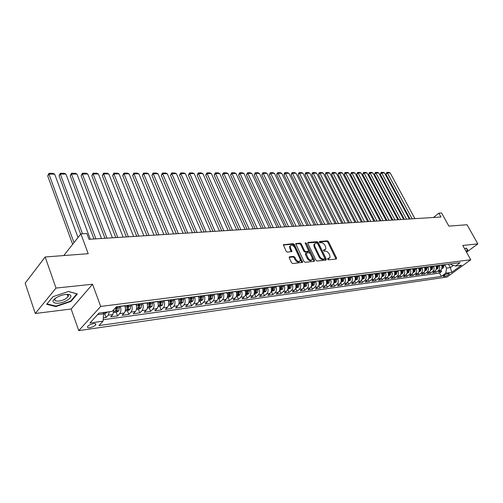 <?xml version="1.0" encoding="UTF-8"?>
<svg xmlns="http://www.w3.org/2000/svg" width="503" height="503" viewBox="0 0 503 503"><rect width="100%" height="100%" fill="white"/><g stroke="black" fill="none" stroke-linecap="round" stroke-linejoin="round"><path stroke-width="0.75" d="M327.648 259.246L328.484 259.837L336.287 259.02L336.557 258.026L328.509 241.66L327.34 240.818L319.524 241.465L319.317 242.15L320.147 242.742L321.166 242.653C322.687 242.71 323.945 243.615 324.951 245.363L325.617 246.734L325.862 249.067L323.41 250.148L324.297 251.255L325.315 251.16C326.837 251.198 328.101 252.104 329.113 253.87L329.786 255.247L330.025 257.643L327.849 258.542L327.648 259.246M67.503 295.079L67.899 294.808M89.823 327.667C92.546 327.132 94.507 326.183 95.721 324.825C96.255 323.819 95.532 323.416 93.552 323.618C90.829 324.146 88.861 325.095 87.635 326.46C87.088 327.484 87.818 327.887 89.823 327.667M289.602 256.794L289.25 257.832L291.533 262.711L292.79 263.591L302.592 262.308L294.431 244.521L293.199 243.647L283.359 244.754L286.163 251.261L287.42 252.141L291.891 251.456L290.457 247.878L290.25 246.005C291.514 244.603 292.998 245.099 294.695 247.507L300.021 258.743L300.222 260.711C298.939 262.082 297.462 261.566 295.783 259.171L294.896 257.278L293.645 256.398L289.602 256.794L289.143 257.203M466.545 252.236L477.85 243.873L467.029 224.74L448.883 226.124L441.577 212.989L438.842 213.146L440.986 217.007L89.018 239.29L86.868 233.537L80.87 233.882L63.78 255.562M56.009 288.074L35.292 313.495L71.143 309.012L92.552 284.245L56.009 288.074L45.163 256.983L88.214 253.694L80.87 233.882M92.552 284.245L100.701 306.434L470.751 259.774L447.035 277.046L78.77 330.634L100.701 306.434M477.85 243.873L462.766 245.458L470.751 259.774M315.909 260.17L317.123 261.032L326.013 260.101L326.302 259.089L318.242 242.521L317.047 241.673L308.15 242.408L307.836 243.395L315.909 260.17M314.262 261.334L305.126 262.296L303.887 261.422L295.726 243.704L300.077 243.075L301.297 243.942L304.56 250.764L305.78 251.632L308.76 251.11L305.29 243.32L305.233 242.823L306.365 243.232L314.57 260.309L314.262 261.334M35.292 313.495L25.15 283.189L45.163 256.983M103.31 317.883L106.07 317.506L104.699 313.79M109.403 311.728L108.22 315.192L112.854 314.57L110.691 316.871L117.557 315.934L116.18 312.256M120.292 306.252L120.349 306.409C121.28 309.408 121.066 311.822 119.727 313.639L124.26 313.023L122.084 315.312L128.799 314.394L127.422 310.76M131.566 304.805L131.623 304.963C132.553 307.93 132.339 310.313 130.987 312.118L135.426 311.514L133.232 313.784L139.809 312.885L138.426 309.288M142.601 303.391L142.657 303.542C143.588 306.478 143.374 308.842 142.009 310.628L146.354 310.043L144.147 312.288L150.592 311.407L149.202 307.849M153.409 302.007L153.465 302.158C154.396 305.057 154.176 307.396 152.805 309.169L157.062 308.591L154.842 310.823L161.155 309.961L159.759 306.446M163.991 300.649L164.047 300.794C164.984 303.667 164.764 305.981 163.381 307.742L167.549 307.176L165.317 309.389L171.498 308.54L170.102 305.063M174.359 299.316L174.415 299.467C175.352 302.309 175.126 304.598 173.742 306.34L177.823 305.786L175.578 307.981L181.64 307.151L180.237 303.711M184.519 298.015L184.576 298.16C185.513 300.97 185.286 303.24 183.891 304.969L187.896 304.428L185.638 306.604L191.574 305.793L190.178 302.385M194.472 296.739L194.535 296.883C195.472 299.662 195.239 301.913 193.837 303.623L197.761 303.095L195.497 305.252L201.319 304.46L199.917 301.09M204.231 295.487L204.293 295.632C205.23 298.38 204.998 300.605 203.589 302.303L207.437 301.787L205.161 303.931L210.87 303.146L209.468 299.813M213.8 294.261L213.863 294.4C214.8 297.128 214.561 299.329 213.153 301.014L216.925 300.505L214.636 302.63L220.239 301.863L218.83 298.562M223.181 293.06L223.244 293.199C224.181 295.896 223.942 298.078 222.527 299.75L226.224 299.247L223.936 301.36L229.425 300.605L228.022 297.336M232.386 291.878L232.449 292.017C233.386 294.683 233.147 296.845 231.72 298.505L235.354 298.015L233.052 300.109L238.441 299.373L237.032 296.135M241.415 290.721L241.471 290.853C242.415 293.501 242.169 295.645 240.742 297.286L244.301 296.801L242 298.883L247.287 298.16L245.879 294.959M250.274 289.583L250.331 289.715C251.274 292.337 251.028 294.456 249.595 296.091L253.091 295.619L250.777 297.682L255.97 296.971L254.562 293.796M258.963 288.471L259.026 288.603C259.963 291.193 259.718 293.299 258.284 294.915L261.711 294.45L259.397 296.5L264.49 295.802L263.082 292.664M267.495 287.376L267.558 287.509C268.495 290.074 268.244 292.161 266.81 293.765L270.174 293.306L267.854 295.343L272.859 294.657L271.45 291.545M275.87 286.301L275.933 286.433C276.87 288.974 276.619 291.042 275.179 292.633L278.486 292.186L276.16 294.205L281.07 293.532L279.662 290.451M284.094 285.245L284.151 285.377C285.094 287.892 284.843 289.942 283.396 291.52L286.641 291.08L284.314 293.086L289.137 292.425L287.735 289.376M292.168 284.208L292.23 284.34C293.167 286.836 292.916 288.867 291.47 290.432L294.657 289.998L292.325 291.985L297.066 291.338L295.695 288.395M300.102 283.195L300.159 283.321C301.096 285.792 300.844 287.804 299.398 289.357L302.529 288.936L300.197 290.91L304.849 290.269L303.529 287.452M307.893 282.196L307.949 282.321C308.886 284.767 308.635 286.767 307.182 288.307L310.263 287.892L307.924 289.847L312.501 289.225L311.219 286.521M315.544 281.215L315.607 281.334C316.544 283.761 316.286 285.742 314.834 287.276L317.858 286.867L315.519 288.81L320.015 288.194L318.776 285.597M323.071 280.246L323.127 280.372C324.064 282.774 323.806 284.736 322.354 286.257L325.322 285.855L322.989 287.785L327.403 287.182L326.208 284.685M330.465 279.297L330.521 279.423C331.452 281.806 331.194 283.749 329.742 285.258L332.665 284.861L330.326 286.779L334.665 286.188L333.508 283.786M337.727 278.366L337.79 278.486C338.72 280.85 338.456 282.78 337.004 284.277L339.877 283.887L337.538 285.792L341.807 285.207L340.682 282.893M344.869 277.449L344.932 277.574C345.863 279.913 345.599 281.825 344.146 283.315L346.969 282.931L344.63 284.824L348.83 284.245L347.73 282.02M351.893 276.549L351.955 276.669C352.88 278.989 352.622 280.888 351.169 282.365L353.942 281.988L351.603 283.868L355.734 283.302L354.665 281.146M358.802 275.663L358.859 275.782C359.79 278.084 359.526 279.964 358.073 281.429L360.802 281.064L358.463 282.925L362.525 282.372L361.487 280.29M365.593 274.795L365.656 274.908C366.58 277.191 366.316 279.058 364.864 280.511L367.548 280.152L365.209 282.001L369.202 281.454L368.196 279.442M372.277 273.94L372.333 274.053C373.257 276.317 372.993 278.165 371.541 279.611L374.182 279.253L371.849 281.095L375.779 280.555L374.792 278.605M378.847 273.091L378.91 273.211C379.828 275.449 379.564 277.291 378.111 278.725L380.714 278.373L378.375 280.196L382.242 279.668L381.28 277.782M385.317 272.268L385.373 272.381C386.291 274.6 386.027 276.424 384.575 277.851L387.134 277.505L384.801 279.316L388.605 278.794L387.668 276.964M391.68 271.45L391.736 271.563C392.654 273.764 392.39 275.575 390.938 276.99L393.459 276.65L391.127 278.448L394.874 277.939L393.956 276.16M397.942 270.645L397.999 270.759C398.917 272.947 398.646 274.739 397.2 276.141L399.678 275.807L397.351 277.599L401.036 277.09L400.143 275.367M404.104 269.853L404.167 269.966C405.078 272.136 404.808 273.915 403.362 275.311L405.802 274.984L403.475 276.757L407.109 276.26L406.229 274.581M410.178 269.074L410.234 269.187C411.146 271.337 410.876 273.104 409.429 274.493L411.831 274.166L409.505 275.933L413.082 275.443L412.221 273.808M416.151 268.313L416.207 268.42C417.113 270.551 416.849 272.305 415.403 273.682L417.767 273.362L415.447 275.116L418.968 274.638L418.125 273.041M422.03 267.558L422.092 267.665C422.998 269.784 422.727 271.519 421.288 272.89L423.614 272.576L421.294 274.317L424.765 273.839L423.935 272.293M427.827 266.81L427.883 266.923C428.789 269.023 428.518 270.746 427.078 272.104L429.373 271.796L427.053 273.525L430.467 273.06L429.663 271.545M433.529 266.081L433.586 266.188C434.491 268.269 434.221 269.985 432.781 271.337L435.038 271.029L432.731 272.752L436.095 272.293L438.402 270.576C439.836 269.237 440.106 267.533 439.207 265.465L439.15 265.358M435.296 270.815L436.095 272.293M124.26 313.023C125.605 311.212 125.813 308.811 124.889 305.824L124.832 305.673M135.426 311.514C136.785 309.722 136.998 307.346 136.068 304.39L136.005 304.24M146.354 310.043C147.725 308.257 147.939 305.906 147.008 302.982L146.951 302.831M157.062 308.591C158.439 306.83 158.659 304.497 157.728 301.611L157.665 301.46M167.549 307.176C168.933 305.428 169.159 303.12 168.222 300.26L168.165 300.115M177.823 305.786C179.213 304.051 179.445 301.769 178.508 298.939L178.446 298.795M187.896 304.428C189.291 302.705 189.518 300.448 188.581 297.644L188.524 297.499M197.761 303.095C199.163 301.385 199.395 299.147 198.459 296.38L198.402 296.236M207.437 301.787C208.846 300.096 209.085 297.877 208.141 295.135L208.085 294.997M216.925 300.505C218.34 298.826 218.579 296.632 217.636 293.915L217.579 293.777M226.224 299.247C227.645 297.581 227.884 295.406 226.947 292.721L226.884 292.583M235.354 298.015C236.775 296.361 237.02 294.205 236.077 291.545L236.02 291.413M244.301 296.801C245.734 295.167 245.98 293.029 245.036 290.401L244.98 290.262M253.091 295.619C254.524 293.991 254.769 291.878 253.826 289.269L253.77 289.137M261.711 294.45C263.151 292.84 263.396 290.74 262.453 288.162L262.396 288.03M270.174 293.306C271.614 291.709 271.865 289.634 270.922 287.075L270.865 286.943M278.486 292.186C279.926 290.596 280.177 288.54 279.24 286.006L279.178 285.874M286.641 291.08C288.087 289.508 288.338 287.464 287.402 284.956L287.345 284.83M294.657 289.998C296.104 288.439 296.355 286.414 295.418 283.931L295.362 283.799M302.529 288.936C303.975 287.389 304.233 285.377 303.296 282.919L303.234 282.793M310.263 287.892C311.709 286.352 311.967 284.365 311.03 281.925L310.973 281.799M317.858 286.867C319.311 285.339 319.568 283.365 318.632 280.951L318.575 280.825M325.322 285.855C326.774 284.34 327.032 282.384 326.101 279.989L326.045 279.869M332.665 284.861C334.118 283.359 334.376 281.422 333.445 279.046L333.382 278.926M339.877 283.887C341.33 282.397 341.587 280.473 340.657 278.121L340.6 278.002M346.969 282.931C348.422 281.447 348.686 279.542 347.755 277.21L347.692 277.09M353.942 281.988C355.395 280.517 355.659 278.624 354.728 276.31L354.672 276.197M360.802 281.064C362.254 279.599 362.518 277.725 361.594 275.43L361.531 275.317M367.548 280.152C369.001 278.7 369.265 276.839 368.341 274.569L368.278 274.449M374.182 279.253C375.634 277.813 375.898 275.965 374.974 273.714L374.917 273.601M380.714 278.373C382.161 276.939 382.425 275.11 381.507 272.877L381.469 272.808M387.134 277.505C388.586 276.084 388.85 274.267 387.932 272.048L387.888 271.972M393.459 276.65C394.905 275.242 395.169 273.437 394.258 271.236L394.207 271.148M399.678 275.807C401.124 274.405 401.394 272.62 400.476 270.438L400.426 270.325M405.802 274.984C407.248 273.588 407.518 271.815 406.606 269.652L406.543 269.545M411.831 274.166C413.277 272.783 413.541 271.023 412.636 268.879L412.573 268.772M417.767 273.362C419.213 271.991 419.477 270.243 418.571 268.118L418.515 268.005M423.614 272.576C425.054 271.211 425.324 269.476 424.419 267.363L424.362 267.256M429.373 271.796C430.807 270.444 431.077 268.721 430.172 266.628L430.115 266.521M435.038 271.029C436.478 269.683 436.749 267.973 435.843 265.898L435.787 265.791M448.846 273.544L447.651 273.707C445.513 274.305 444.004 275.172 443.118 276.304L444.935 276.399C447.073 275.801 448.575 274.934 449.456 273.802L448.846 273.544M97.569 314.627L103.649 313.815L103.04 321.178L98.928 325.598L441.326 276.436L445.759 273.186L446.563 268.112L444.683 264.653M103.04 321.178L89.911 323.014L98.953 313.111L112.169 311.363L116.47 306.742L460.088 262.673L455.523 266.024L461.496 265.238L451.744 272.349L445.759 273.186M103.159 319.745L439.521 273.085L441.628 271.532L438.314 271.985L440.628 270.274C442.062 268.942 442.332 267.244 441.433 265.182L441.376 265.075M432.781 271.337L430.467 273.06M427.078 272.104L424.765 273.839M421.288 272.89L418.968 274.638M415.403 273.682L413.082 275.443M409.429 274.493L407.109 276.26M403.362 275.311L401.036 277.09M397.2 276.141L394.874 277.939M390.938 276.99L388.605 278.794M384.575 277.851L382.242 279.668M378.111 278.725L375.779 280.555M371.541 279.611L369.202 281.454M364.864 280.511L362.525 282.372M358.073 281.429L355.734 283.302M351.169 282.365L348.83 284.245M344.146 283.315L341.807 285.207M337.004 284.277L334.665 286.188M329.742 285.258L327.403 287.182M322.354 286.257L320.015 288.194M314.834 287.276L312.501 289.225M307.182 288.307L304.849 290.269M299.398 289.357L297.066 291.338M291.47 290.432L289.137 292.425M283.396 291.52L281.07 293.532M275.179 292.633L272.859 294.657M266.81 293.765L264.49 295.802M258.284 294.915L255.97 296.971M249.595 296.091L247.287 298.16M240.742 297.286L238.441 299.373M231.72 298.505L229.425 300.605M222.527 299.75L220.239 301.863M213.153 301.014L210.87 303.146M203.589 302.303L201.319 304.46M193.837 303.623L191.574 305.793M183.891 304.969L181.64 307.151M173.742 306.34L171.498 308.54M163.381 307.742L161.155 309.961M152.805 309.169L150.592 311.407M142.009 310.628L139.809 312.885M130.987 312.118L128.799 314.394M119.727 313.639L117.557 315.934M108.22 315.192L106.07 317.506M103.649 313.815L103.184 312.552M446.563 268.112L450.386 267.602L453.404 265.383M448.513 264.163L450.386 267.602L451.744 272.349M450.719 263.874L451.172 264.71L455.523 266.024M71.143 309.012L78.77 330.634M438.842 213.146L433.441 217.485M440.854 270.092L441.628 271.532M439.521 273.085L441.326 276.436M112.854 314.57L113.98 309.42M466.118 251.469L467.872 250.167L466.388 248.092L464.602 248.752M46.678 304.321L55.846 306.585L70.98 301.448L77.38 293.953L68.521 291.463L52.941 296.695L46.678 304.321M70.797 300.932L70.98 301.448M55.657 306.038L55.846 306.585M327.579 259.064L329.302 258.335M325.145 249.765L323.404 250.5M336.029 259.045L327.862 242.232L326.692 241.39L319.26 242.006M325.768 260.126L317.594 243.094L316.4 242.245L307.717 242.968M324.554 258.882L324.762 258.177L317.682 243.615L316.846 243.018L315.765 243.112L314.532 243.968L314.784 246.256L319.625 256.26C320.65 258.052 321.933 258.963 323.473 258.995L324.554 258.882L323.901 259.447L324.624 258.869M314.614 243.804L313.885 244.546L314.136 246.835L314.784 246.256M323.901 259.447L322.813 259.561C321.272 259.535 319.99 258.624 318.971 256.832L314.136 246.835M295.689 243.974L299.43 243.659L300.077 243.075M308.465 251.374L307.71 251.972L305.132 252.21L303.906 251.349L300.649 244.527L299.43 243.659M314.035 261.359L305.296 243.339M307.968 257.894C309.59 260.233 311.03 260.755 312.288 259.466L312.086 257.479L310.206 253.569L308.993 252.701L306.006 253.235L307.968 257.894L307.314 258.473C308.867 260.749 310.288 261.302 311.59 260.133M305.661 253.543L305.434 254.537L306.088 253.958M307.314 258.473L305.434 254.537M299.505 261.428C298.16 262.623 296.701 262.063 295.129 259.755L294.242 257.863L292.991 256.989L289.131 257.366M290.313 245.854L289.602 246.596L289.81 248.469L290.457 247.878M291.281 251.789L289.81 248.469M301.982 262.623L293.783 245.106L292.551 244.232L283.321 245.005M441.716 268.765L443.369 267.848L444.111 264.723M412.146 218.836L387.373 172.931L390.183 172.919L414.937 218.66M385.952 174.201L386.857 172.366L387.373 172.931L385.952 174.201L410.058 218.968M442.401 264.943L441.948 267.879L442.741 267.533L443.061 264.861M386.857 172.366L388.832 172.366L390.183 172.919M466.136 248.186L467.52 250.11L465.992 251.242M466.426 248.149L467.52 250.11M67.232 300.241C71.42 297.506 72.061 295.594 69.15 294.513C66.666 294.054 63.523 294.544 59.719 295.997L56.713 297.462C47.049 302.988 58.279 305.755 67.232 300.241M55.726 298.09L55.167 298.751C52.815 301.875 60.637 301.869 65.585 298.801L68.075 296.695C68.76 295.575 68.408 294.827 67.018 294.456L66.459 294.362M67.867 294.789L67.49 295.047M47.056 303.862L53.029 296.663M68.395 291.501L76.821 293.865L70.621 301.134L55.952 306.113L47.075 303.913M436.126 269.526L437.824 268.577L438.566 265.433M406.499 219.189L381.683 172.95L384.537 172.944L409.329 219.012M380.262 174.233L381.173 172.384L381.683 172.95L380.262 174.233L404.412 219.321M436.837 265.659L436.384 268.615L437.189 268.262L437.509 265.571M381.173 172.384L383.173 172.378L384.537 172.944M430.449 270.3L432.203 269.325L432.945 266.156M400.772 219.553L375.904 172.975L378.803 172.963L403.645 219.371M374.484 174.264L375.401 172.403L375.904 172.975L374.484 174.264L398.684 219.685M431.184 266.383L430.738 269.356L431.549 269.011L431.863 266.294M375.401 172.403L377.432 172.397L378.803 172.963M424.689 271.086L426.494 270.08L427.236 266.892M394.956 219.924L370.051 172.994L372.987 172.982L397.873 219.736M368.63 174.29L369.554 172.416L370.051 172.994L368.63 174.29L392.868 220.056M425.444 267.118L425.004 270.111L425.821 269.765L426.142 267.03M369.554 172.416L371.61 172.41L372.987 172.982M418.836 271.884L420.697 270.847L421.439 267.634M389.058 220.295L364.109 173.013L367.089 173.001L392.019 220.107M362.682 174.321L363.612 172.435L364.109 173.013L362.682 174.321L386.964 220.427M419.621 267.866L419.181 270.878L420.005 270.532L420.326 267.772M363.612 172.435L365.706 172.428L367.089 173.001M412.9 272.676L414.805 271.626L415.547 268.388M383.066 220.672L358.073 173.038L361.104 173.026L386.071 220.484M356.652 174.352L357.589 172.454L358.073 173.038L356.652 174.352L380.972 220.804M413.705 268.621L413.265 271.658L414.101 271.306L414.422 268.533M357.589 172.454L359.708 172.447L361.104 173.026M406.877 273.481L408.826 272.419L409.568 269.155M376.986 221.062L351.955 173.057L355.024 173.045L380.035 220.867M350.534 174.384L351.478 172.466L351.955 173.057L350.534 174.384L374.886 221.194M407.7 269.394L407.26 272.45L408.109 272.098L408.423 269.3M351.478 172.466L353.628 172.466L355.024 173.045M400.753 274.298L402.752 273.223L403.494 269.935M370.812 221.452L345.743 173.082L348.862 173.07L373.911 221.257M344.322 174.415L344.7 173.019L345.272 172.485L345.743 173.082L344.322 174.415L368.712 221.584M401.595 270.174L401.155 273.255L402.016 272.903L402.331 270.08M345.272 172.485L347.454 172.479L348.862 173.07M394.528 275.128L396.584 274.034L397.326 270.727M364.543 221.848L339.437 173.101L342.6 173.089L367.687 221.647M338.016 174.453L338.972 172.504L339.437 173.101L338.016 174.453L362.443 221.98M395.396 270.972L394.962 274.066L395.83 273.72L396.144 270.878M338.972 172.504L341.185 172.498L342.6 173.089M388.209 275.971L390.315 274.864L391.057 271.526M358.174 222.251L333.036 173.126L336.249 173.114L361.368 222.049M331.615 174.484L332.005 173.063L332.577 172.523L333.036 173.126L331.615 174.484L356.074 222.383M389.096 271.777L388.662 274.896L389.542 274.544L389.856 271.683M332.577 172.523L334.828 172.516L336.249 173.114M381.783 276.826L383.946 275.707L384.688 272.343M351.704 222.659L326.535 173.145L329.798 173.139L354.955 222.452M325.114 174.516L326.082 172.542L326.535 173.145L325.114 174.516L349.604 222.791M382.695 272.601L382.267 275.738L383.154 275.386L383.468 272.5M326.082 172.542L328.371 172.535L329.798 173.139M375.257 277.7L377.476 276.568L378.218 273.173M345.14 223.074L319.939 173.17L323.247 173.158L348.434 222.867M318.518 174.554L318.921 173.114L319.493 172.56L319.939 173.17L318.518 174.554L343.033 223.206M376.187 273.437L375.76 276.593L376.665 276.241L376.973 273.336M319.493 172.56L321.813 172.554L323.247 173.158M368.624 278.587L370.9 277.436L371.635 274.022M338.462 223.495L313.237 173.195L316.601 173.183L341.814 223.288M311.816 174.585L312.231 173.133L312.797 172.579L313.237 173.195L311.816 174.585L336.356 223.634M369.579 274.286L369.152 277.461L370.063 277.115L370.378 274.179M312.797 172.579L315.155 172.573L316.601 173.183M361.877 279.486L364.216 278.322L364.952 274.877M331.678 223.929L306.428 173.221L309.842 173.208L335.086 223.709M305.007 174.623L305.428 173.158L306 172.598L306.428 173.221L305.007 174.623L329.578 224.061M362.858 275.147L362.437 278.348L363.355 277.996L363.669 275.04M306 172.598L308.389 172.592L309.842 173.208M355.017 280.397L357.419 279.222L358.155 275.751M324.787 224.363L299.511 173.246L302.982 173.233L328.252 224.143M298.097 174.654L299.09 172.617L299.511 173.246L298.097 174.654L322.681 224.495M356.023 276.021L355.602 279.247L356.539 278.895L356.847 275.914M299.09 172.617L301.523 172.611L302.982 173.233M348.045 281.328L350.503 280.133L351.239 276.637M317.783 224.81L292.488 173.271L296.016 173.258L321.298 224.583M344.932 277.574L347.743 277.084M291.074 174.692L292.073 172.636L292.488 173.271L291.074 174.692L315.677 224.942M349.076 276.914L348.661 280.158L349.604 279.806L349.912 276.807M292.073 172.636L294.544 172.63L296.016 173.258M340.952 282.277L343.48 281.064L344.209 277.537M310.665 225.256L285.352 173.296L288.936 173.284L314.237 225.03M337.79 278.486L340.65 277.996M283.937 174.73L284.377 173.233L284.943 172.661L285.352 173.296L283.937 174.73L308.559 225.394M342.009 277.819L341.594 281.089L342.556 280.737L342.864 277.706M284.943 172.661L287.452 172.655L288.936 173.284M333.734 283.239L336.331 282.013L337.06 278.455M303.428 225.715L278.096 173.321L281.737 173.309L307.063 225.489M276.681 174.767L277.134 173.258L277.7 172.68L278.096 173.321L276.681 174.767L301.322 225.847M334.822 278.737L334.413 282.032L335.382 281.686L335.69 278.631M277.7 172.68L280.253 172.674L281.737 173.309M326.397 284.214L329.056 282.975L329.786 279.385M296.066 226.18L270.727 173.346L274.424 173.334L299.763 225.948M269.312 174.805L270.337 172.699L270.727 173.346L269.312 174.805L293.966 226.319M327.51 279.681L327.107 282.994L328.088 282.648L328.39 279.567M270.337 172.699L272.928 172.692L274.424 173.334M318.927 285.214L321.662 283.95L322.392 280.334M288.584 226.658L263.232 173.372L266.992 173.359L292.344 226.419M261.824 174.843L262.855 172.724L263.232 173.372L261.824 174.843L286.484 226.79M320.071 280.63L319.669 283.969L320.669 283.623L320.971 280.517M262.855 172.724L265.49 172.718L266.992 173.359M311.332 286.226L314.136 284.95L314.859 281.303M280.97 227.136L255.618 173.403L259.441 173.39L284.792 226.897M254.21 174.881L255.247 172.743L255.618 173.403L254.21 174.881L278.869 227.268M312.501 281.605L312.105 284.968L313.118 284.616L313.413 281.485M255.247 172.743L257.926 172.736L259.441 173.39M303.598 287.257L306.478 285.962L307.201 282.284M273.23 227.626L247.872 173.428L251.758 173.416L277.115 227.381M246.47 174.925L247.514 172.768L247.872 173.428L246.47 174.925L271.13 227.758M304.799 282.592L304.403 285.981L305.428 285.635L305.73 282.472M247.514 172.768L250.236 172.755L251.758 173.416M295.726 288.307L298.681 286.993L299.404 283.283M265.351 228.129L239.994 173.46L243.949 173.441L269.306 227.878M238.598 174.962L239.654 172.787L239.994 173.46L238.598 174.962L263.258 228.261M296.959 283.598L296.569 287.006L297.606 286.666L297.902 283.472M239.654 172.787L242.421 172.781L243.949 173.441M287.71 289.376L290.747 288.043L291.463 284.302M257.341 228.632L231.99 173.485L236.008 173.472L261.365 228.381M230.588 175.006L231.657 172.812L231.99 173.485L230.588 175.006L255.247 228.764M288.974 284.623L288.59 288.056L289.646 287.71L289.942 284.497M231.657 172.812L234.467 172.806L236.008 173.472M279.549 290.464L282.667 289.112L283.384 285.339M249.186 229.148L223.841 173.516L227.934 173.497L253.279 228.89M279.316 286.188L279.284 285.861M222.445 175.044L222.961 173.447L223.521 172.837L223.841 173.516L222.445 175.044L247.092 229.28M280.844 285.66L280.467 289.124L281.535 288.779L281.831 285.534M223.521 172.837L226.381 172.825L227.934 173.497M271.236 291.577L274.437 290.2L275.147 286.396M240.887 229.676L215.554 173.541L219.717 173.529L245.055 229.412M271.016 287.282L270.979 286.93M214.165 175.088L215.246 172.856L215.554 173.541L214.165 175.088L238.799 229.808M272.683 287.854L272.569 286.723L272.192 290.212L273.28 289.873L273.569 286.597M215.246 172.856L218.157 172.85L219.717 173.529M262.767 292.702L266.056 291.312L266.766 287.471M232.436 230.211L207.123 173.573L211.354 173.56L236.68 229.94M262.56 288.401L262.516 288.012M205.74 175.132L206.827 172.881L207.123 173.573L205.74 175.132L230.355 230.343M264.138 287.804L263.767 291.312L264.867 290.979L265.156 287.672M264.157 287.804L264.27 289.231M206.827 172.881L209.789 172.875L211.354 173.56M254.147 293.853L255.392 293.689L257.523 292.444L258.228 288.565M223.829 230.758L198.54 173.604L202.854 173.592L228.155 230.481M253.94 289.546L253.902 289.118M197.163 175.176L198.257 172.906L198.54 173.604L197.163 175.176L221.754 230.89M255.549 288.904L255.184 292.444L256.304 292.105L256.587 288.772M255.593 288.898L255.681 290.508M198.257 172.906L201.275 172.9L202.854 173.592M245.357 295.028L246.684 294.852L248.828 293.595L249.526 289.678M215.07 231.311L189.813 173.636L194.196 173.623L219.471 231.034M245.162 290.709L245.118 290.244M188.436 175.22L189.543 172.931L189.813 173.636L188.436 175.22L213.002 231.443M246.797 290.03L246.439 293.589L247.577 293.255L247.86 289.891M246.86 290.024L246.929 291.778M189.543 172.931L192.611 172.925L194.196 173.623M236.397 296.223L237.806 296.034L239.962 294.764L240.66 290.816M206.148 231.877L180.923 173.667L185.387 173.648L210.631 231.594M236.215 291.897L236.165 291.394M179.552 175.27L180.665 172.957L180.923 173.667L179.552 175.27L204.086 232.002M237.881 291.174L237.529 294.758L238.68 294.431L238.956 291.036M237.969 291.162L238.032 292.947L238.68 294.431M180.665 172.957L183.79 172.95L185.387 173.648M227.268 297.436L228.764 297.242L230.934 295.959L231.625 291.973M197.063 232.449L171.869 173.698L176.415 173.686L201.628 232.16M227.098 293.111L227.042 292.564M170.511 175.314L171.63 172.982L171.869 173.698L170.511 175.314L195.001 232.581M228.79 292.337L228.444 295.953L229.613 295.626L229.89 292.199M228.903 292.325L228.966 294.123L229.613 295.626M171.63 172.982L174.811 172.975L176.415 173.686M217.962 298.681L219.541 298.468L221.729 297.179L222.414 293.155M187.801 233.034L162.658 173.73L167.285 173.717L192.454 232.744M217.805 294.349L217.742 293.752M161.3 175.358L162.431 173.007L162.658 173.73L161.3 175.358L185.752 233.166M219.522 293.526L219.182 297.166L220.377 296.845L220.647 293.381M219.66 293.507L220.377 296.845M162.431 173.007L165.669 173.001L167.285 173.717M208.475 299.945L210.141 299.725L212.341 298.417L213.027 294.362M178.37 233.631L153.27 173.768L157.986 173.749L183.111 233.335M208.324 295.619L208.261 294.972M151.925 175.409L153.063 173.038L153.27 173.768L151.925 175.409L176.327 233.763M210.078 294.739L209.738 298.405L210.952 298.084L211.222 294.595M210.235 294.72L210.952 298.084M153.063 173.038L156.364 173.026L157.986 173.749M198.792 301.234L200.559 301.001L202.772 299.687L203.451 295.588M168.756 234.241L143.713 173.799L148.517 173.78L173.585 233.939M198.66 296.915L198.591 296.21M142.374 175.459L143.525 173.063L143.713 173.799L142.374 175.459L166.719 234.373M200.439 295.971L200.112 299.669L201.345 299.354L201.609 295.827M200.628 295.953L201.345 299.354M143.525 173.063L146.882 173.051L148.517 173.78M188.921 302.555L190.782 302.303L193.007 300.976L193.68 296.839M158.954 234.863L133.974 173.837L138.866 173.818L163.877 234.549M188.801 298.248L188.726 297.474M132.641 175.509L133.804 173.089L133.974 173.837L132.641 175.509L156.923 234.989M190.612 297.235L190.291 300.957L191.542 300.643L191.8 297.084M190.826 297.21L191.542 300.643M133.804 173.089L137.225 173.082L138.866 173.818M178.848 303.9L180.81 303.636L183.048 302.297L183.714 298.122M148.957 235.498L124.052 173.868L129.038 173.849L153.981 235.178M178.741 299.606L178.659 298.769M122.726 175.56L123.895 173.12L124.052 173.868L122.726 175.56L146.945 235.624M180.583 298.518L180.269 302.272L181.545 301.963L181.797 298.367M180.829 298.486L181.545 301.963M123.895 173.12L127.385 173.107L129.038 173.849M168.562 305.271L170.63 304.994L172.887 303.642L173.548 299.423M138.771 236.14L113.942 173.906L119.022 173.887L143.889 235.819M168.474 301.001L168.386 300.084M112.628 175.61L113.804 173.145L113.942 173.906L112.628 175.61L136.766 236.265M170.354 299.832L170.045 303.611L171.341 303.309L171.592 299.675M170.624 299.801L171.341 303.309M113.804 173.145L117.356 173.139L119.022 173.887M158.074 306.667L160.25 306.377L162.519 305.013L163.173 300.756M128.378 236.8L103.631 173.944L108.811 173.925L133.597 236.467M157.999 302.429L157.904 301.429M102.329 175.666L103.517 173.177L103.631 173.944L102.329 175.666L126.385 236.926M159.91 301.171L159.608 304.981L160.929 304.68L161.174 301.008M160.212 301.134L160.929 304.68M103.517 173.177L107.139 173.164L108.811 173.925M147.36 308.1L149.649 307.792L151.931 306.415L152.579 302.114M117.777 237.473L93.124 173.981L98.406 173.963L123.103 237.133M147.304 303.894L147.197 302.8M91.829 175.717L93.03 173.208L93.124 173.981L91.829 175.717L115.791 237.592M149.246 302.542L148.957 306.377L150.296 306.082L150.542 302.372M149.58 302.498L150.296 306.082M93.03 173.208L96.721 173.195L98.406 173.963M136.42 309.559L138.822 309.238L141.123 307.849L141.764 303.498M106.957 238.152L82.41 174.019L87.792 174L112.395 237.812M136.382 305.409L136.269 304.202M81.128 175.773L82.335 173.239L82.41 174.019L81.128 175.773L104.989 238.277M138.363 303.938L138.08 307.805L139.444 307.509L139.683 303.768M138.727 303.887L139.444 307.509M82.335 173.239L86.101 173.227L87.792 174M125.247 311.049L127.775 310.709L130.088 309.307L130.717 304.919M95.916 238.856L71.483 174.057L76.972 174.038L101.468 238.504M125.228 306.962L125.109 305.635M70.213 175.83L71.426 173.271L71.483 174.057L70.213 175.83L93.96 238.975M127.246 305.359L126.97 309.257L128.359 308.974L128.592 305.189M127.643 305.308L128.359 308.974M71.426 173.271L75.268 173.258L76.972 174.038M113.829 312.57L116.482 312.218L118.815 310.797L119.437 306.365M82.505 233.788L60.335 174.095L65.937 174.076L90.314 239.208M59.077 175.887L60.303 173.302L60.335 174.095L59.077 175.887L80.656 234.153M115.935 307.32L115.621 310.747L117.036 310.464L117.262 306.641M116.331 306.893L117.036 310.464M60.303 173.302L64.221 173.29L65.937 174.076M103.637 313.929L104.951 313.753L107.541 311.973M73.991 242.609L48.961 174.139L54.676 174.12L78.028 237.491M47.716 175.949L48.954 173.334L48.961 174.139L47.716 175.949L72.639 244.32M104.014 312.438L105.234 312.281M48.954 173.334L52.953 173.321L54.676 174.12M120.349 306.409L124.889 305.824M131.623 304.963L136.068 304.39M142.657 303.542L147.008 302.982M153.465 302.158L157.728 301.611M164.047 300.794L168.222 300.26M174.415 299.467L178.508 298.939M184.576 298.16L188.581 297.644M194.535 296.883L198.459 296.38M204.293 295.632L208.141 295.135M213.863 294.4L217.636 293.915M223.244 293.199L226.947 292.721M232.449 292.017L236.077 291.545M241.471 290.853L245.036 290.401M250.331 289.715L253.826 289.269M259.026 288.603L262.453 288.162M267.558 287.509L270.922 287.075M275.933 286.433L279.24 286.006M284.151 285.377L287.402 284.956M292.23 284.34L295.418 283.931M300.159 283.321L303.296 282.919M307.949 282.321L311.03 281.925M315.607 281.334L318.632 280.951M323.127 280.372L326.101 279.989M330.521 279.423L333.445 279.046M351.955 276.669L354.728 276.31M358.859 275.782L361.594 275.43M365.656 274.908L368.341 274.569M372.333 274.053L374.974 273.714M378.91 273.211L381.507 272.877M385.373 272.381L387.932 272.048M391.736 271.563L394.258 271.236M397.999 270.759L400.476 270.438M404.167 269.966L406.606 269.652M410.234 269.187L412.636 268.879M416.207 268.42L418.571 268.118M422.092 267.665L424.419 267.363M427.883 266.923L430.172 266.628M433.586 266.188L435.843 265.898M439.207 265.465L441.433 265.182M438.402 270.576L440.628 270.274M444.281 275.185L444.935 276.399M443.382 275.908L443.74 276.568M328.208 259.001L328.868 258.435M324.033 250.444L324.687 249.872M326.692 241.39L327.34 240.818M327.862 242.232L328.509 241.66M335.903 258.586L336.557 258.026M307.723 242.792L308.15 242.408M316.4 242.245L317.047 241.673M317.594 243.094L318.242 242.521M325.642 259.655L326.302 259.089M318.971 256.832L319.625 256.26M322.813 259.561L323.473 258.995M295.695 243.81L296.141 243.402M300.649 244.527L301.297 243.942M303.906 251.349L304.56 250.764M305.132 252.21L305.78 251.632M307.71 251.972L308.364 251.393M305.717 243.81L306.365 243.232M313.916 260.881L314.57 260.309M292.991 256.989L293.645 256.398M294.242 257.863L294.896 257.278M295.129 259.755L295.783 259.171M291.162 251.337L291.815 250.746M283.334 244.854L283.799 244.427M292.551 244.232L293.199 243.647M293.783 245.106L294.431 244.521M301.857 262.145L302.517 261.566M441.904 268.061L443.319 267.873M443.156 265.729L444.206 265.59M441.741 265.911L442.495 265.81M442.407 266.917L442.741 267.533M436.321 268.797L437.78 268.602M437.604 266.445L438.666 266.307M436.158 266.634L436.931 266.533M436.843 267.634L437.189 268.262M430.65 269.551L432.159 269.35M431.964 267.175L433.039 267.036M430.486 267.37L431.278 267.263M431.197 268.357L431.549 269.011M424.897 270.312L426.443 270.105M426.236 267.917L427.33 267.778M424.733 268.112L425.544 268.005M425.469 269.099L425.821 269.765M419.056 271.086L420.646 270.872M420.42 268.671L421.533 268.527M418.886 268.866L419.722 268.759M419.647 269.847L420.005 270.532M413.12 271.872L414.761 271.651M414.516 269.432L415.648 269.287M412.95 269.639L413.806 269.526M413.736 270.608L414.101 271.306M407.09 272.67L408.782 272.444M408.524 270.212L409.668 270.061M406.921 270.419L407.795 270.306M407.732 271.381L408.109 272.098M400.966 273.481L402.708 273.248M402.431 270.998L403.595 270.847M400.797 271.211L401.696 271.092M401.633 272.161L402.016 272.903M394.742 274.305L396.54 274.066M396.245 271.802L397.427 271.645M394.572 272.016L395.496 271.897M395.433 272.959L395.83 273.72M388.423 275.141L390.271 274.896M389.957 272.613L391.158 272.456M388.253 272.833L389.196 272.714M389.14 273.764L389.542 274.544M381.997 275.99L383.902 275.738M383.569 273.437L384.789 273.28M381.827 273.663L382.796 273.538M382.745 274.588L383.154 275.386M375.471 276.851L377.432 276.593M377.074 274.28L378.319 274.122M375.295 274.512L376.288 274.38M376.244 275.418L376.665 276.241M368.837 277.731L370.849 277.467M370.478 275.135L371.742 274.971M368.661 275.367L369.68 275.235M369.636 276.266L370.063 277.115M362.091 278.624L364.166 278.348M363.77 276.002L365.052 275.839M361.915 276.241L362.959 276.109M362.921 277.122L363.355 277.996M355.231 279.53L357.369 279.247M356.954 276.883L358.255 276.719M355.055 277.128L356.124 276.99M356.093 277.996L356.539 278.895M348.258 280.454L350.453 280.165M350.019 277.782L351.346 277.612M348.076 278.033L349.176 277.889M349.145 278.882L349.604 279.806M341.166 281.397L343.43 281.095M342.964 278.693L344.316 278.524M340.984 278.951L342.109 278.807M342.084 279.781L342.556 280.737M333.948 282.346L336.281 282.038M335.797 279.624L337.167 279.448M333.766 279.888L334.923 279.737M334.904 280.693L335.382 281.686M326.61 283.321L329.006 283M328.497 280.567L329.893 280.385M326.428 280.837L327.616 280.68M327.598 281.623L328.088 282.648M319.141 284.308L321.612 283.981M321.077 281.529L322.492 281.347M318.959 281.806L320.178 281.642M320.166 282.567L320.669 283.623M311.539 285.314L314.086 284.981M313.52 282.504L314.966 282.321M311.357 282.787L312.608 282.623M312.596 283.529L313.118 284.616M303.806 286.339L306.421 285.993M305.837 283.503L307.308 283.308M303.617 283.786L304.906 283.623M304.9 284.503L305.428 285.635M295.934 287.383L298.631 287.024M298.009 284.516L299.511 284.321M295.745 284.805L297.066 284.635M297.066 285.497L297.606 286.666M287.917 288.439L290.69 288.074M290.049 285.547L291.57 285.346M287.729 285.842L289.08 285.673M289.087 286.503L289.646 287.71M279.756 289.521L282.611 289.143M281.938 286.597L283.491 286.396M279.567 286.905L280.957 286.723M280.963 287.527L281.535 288.779M271.444 290.621L274.387 290.231M273.676 287.666L275.26 287.458M271.249 287.98L272.676 287.791M272.689 288.565L273.28 289.873M262.975 291.746L266.005 291.344M265.27 288.753L266.879 288.546M262.78 289.074L264.245 288.885M264.264 289.621L264.867 290.979M254.348 292.884L257.467 292.476M256.7 289.86L258.341 289.646M254.153 290.193L255.656 289.998M255.675 290.696L256.304 292.105M245.565 294.048L248.771 293.626M247.966 290.992L249.639 290.778M245.363 291.331L246.91 291.13M246.929 291.79L247.577 293.255M236.605 295.236L239.912 294.796M239.07 292.142L240.774 291.922M236.404 292.488L237.994 292.281M227.475 296.443L230.877 295.99M230.003 293.318L231.738 293.092M227.274 293.67L228.903 293.456M218.164 297.675L221.672 297.21M220.76 294.513L222.527 294.286M217.962 294.877L219.635 294.657M208.676 298.933L212.285 298.455M211.335 295.733L213.14 295.5M208.468 296.104L210.191 295.883M198.993 300.216L202.715 299.719M201.722 296.977L203.564 296.739M198.786 297.355L200.552 297.128M189.115 301.523L192.951 301.014M191.92 298.248L193.793 298.002M188.908 298.637L190.725 298.398M179.043 302.856L182.991 302.328M181.916 299.543L183.828 299.291M178.829 299.939L180.703 299.7M168.756 304.214L172.831 303.674M171.705 300.863L173.661 300.612M168.549 301.272L170.467 301.02M158.263 305.604L162.463 305.051M161.293 302.209L163.286 301.951M158.049 302.63L160.023 302.372M147.549 307.025L151.875 306.453M150.655 303.586L152.692 303.322M147.335 304.019L149.366 303.755M136.609 308.471L141.066 307.88M139.796 304.994L141.877 304.724M136.388 305.434L138.482 305.164M125.429 309.949L130.026 309.345M128.711 306.428L130.837 306.151M125.222 306.88L127.36 306.604M114.011 311.464L118.752 310.835M117.381 307.893L119.551 307.616M115.13 308.188L116.004 308.075M103.304 312.879L107.233 312.357M95.293 323.643L95.721 324.825M313.885 244.546L314.532 243.968M305.359 253.814L306.006 253.235M289.602 246.596L290.25 246.005M291.564 251.758L291.891 251.456M302.272 262.585L302.592 262.308M67.018 294.456L69.15 294.513M67.308 294.532L68.075 296.695"/></g></svg>
